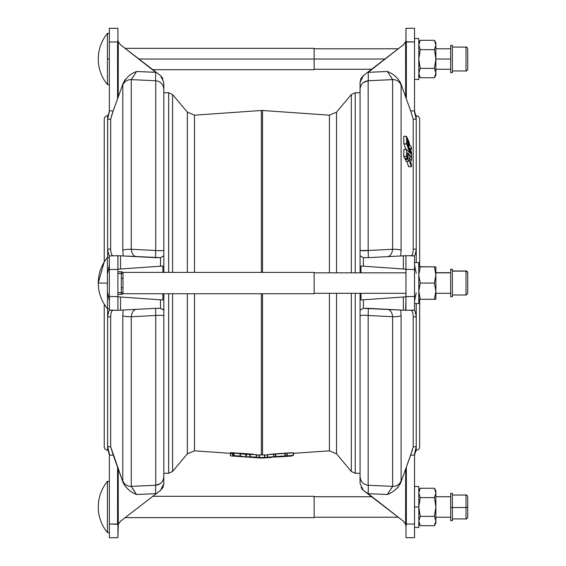 <?xml version="1.0" encoding="UTF-8"?>
<svg xmlns="http://www.w3.org/2000/svg" width="566" height="566" viewBox="0 0 566 566"><rect width="100%" height="100%" fill="white"/><g stroke="black" fill="none" stroke-linecap="round" stroke-linejoin="round"><path stroke-width="0.85" d="M403.756 136.335L406.43 136.335L403.707 136.335L403.891 143.806L406.614 143.806L403.905 143.92L406.629 143.913L406.445 136.293L407.47 138.359L407.64 144.493L407.428 138.189L406.43 136.3L406.65 143.962L403.905 143.913L406.65 143.962L409.982 153.145L406.65 149.445L406.501 156.605L403.756 156.563L406.501 156.605L407.485 158.466L407.647 152.82L411.602 157.27L411.638 155.508L407.647 144.542L411.616 155.388L411.638 157.249L410.881 157.27L411.602 157.27L407.647 152.82L407.485 158.466L404.711 158.43L407.47 158.473M408.914 141.719L407.867 139.066L407.937 141.139L407.562 141.139L407.966 141.21L407.562 141.04L407.923 141.04L407.499 139.109L407.902 139.109L408.914 141.719M407.98 141.245L409.225 145.908L408.008 142.724L407.704 144.726L407.973 142.752L407.605 142.752L408.008 142.724L409.232 145.901L407.98 141.245L407.57 141.245L407.98 141.245M408.051 144.882L411.609 154.525L411.595 152.424L410.074 148.271L411.595 152.424L411.631 154.497L411.27 154.433L408.051 144.882M410.095 148.172L411.524 149.212L411.468 147.195L409.975 145.773L411.468 147.195L411.524 149.212L410.414 149.205L411.51 149.205L410.095 148.172M408.9 161.246L406.169 161.246L405.15 159.195L405.178 158.473L405.15 159.195L407.874 159.18L405.164 159.279L407.888 159.279L408.015 154.094L407.619 154.079L408.036 154.065L411.623 158.183L411.602 160.277L410.852 160.27L411.574 160.27L410.866 159.513L410.803 162.668L410.866 159.52L411.602 160.277L411.623 158.183L408.036 154.065L407.888 159.279L405.164 159.294L407.888 159.279L408.893 161.246L408.999 159.994L411.425 166.68L411.496 164.671L410.824 162.725L411.496 164.671L411.362 166.68L408.999 159.994L408.893 161.246L407.923 159.386L405.199 159.386L406.133 161.204L408.857 161.204L406.19 161.204M408.992 157.376L409.848 158.36L409.834 159.874L408.97 157.511L409.834 159.874L409.883 158.53L409.331 158.53L409.848 158.36L409.246 158.296L409.812 158.296L408.992 157.376M261.945 458.036L261.174 458.036L261.945 458.036M360.075 124.294L360.075 89.456C360.436 84.391 363.131 81.483 368.162 80.74A8.532 0.446 87.4 0 0 368.162 72.328L403.353 44.827L405.603 41.728L405.928 40.434L406.338 41.955L406.338 98.859L405.666 96.991L406.338 98.859L406.338 41.955L405.928 40.434L405.603 41.728L414.531 41.955L414.531 28.3L414.531 112.252L416.243 119.221L416.243 116.044C415.67 116.08 415.104 114.417 414.531 111.042L415.734 115.457M384.908 59.02L314.144 59.02L384.908 59.02M360.075 473.275L355.229 473.275L355.229 293.308L355.229 473.275L351.309 471.45L351.309 293.308L351.309 471.45L336.544 453.854L336.544 293.308L336.544 453.854L329.412 450.826L329.412 293.308L329.412 450.826L293.492 453.338M262.546 293.733L262.546 454.958L267.371 455.007L262.546 454.958L262.546 293.733M163.822 89.456C163.454 84.384 160.758 81.476 155.735 80.74L131.255 79.643L131.255 249.266L155.735 250.512L155.735 80.74L141.974 80.124L155.735 80.74C160.758 81.476 163.454 84.384 163.822 89.456L163.822 250.002L163.822 82.332L163.822 92.725L168.668 92.725L168.668 272.402L168.668 92.725L172.588 94.55L172.588 272.402L172.588 94.55L187.353 112.146L187.353 272.402L187.353 112.146L194.485 115.174L194.485 272.402L194.485 115.174L261.351 110.497L261.351 272.402L261.351 110.497L262.546 110.497L262.546 272.402L262.546 110.497L329.412 115.174L329.412 272.833L329.412 115.174L336.544 112.146L336.544 272.833L336.544 112.146L351.309 94.55L351.309 272.833L351.309 94.55L355.229 92.725L355.229 272.833L355.229 92.725L360.075 92.725L360.075 82.332L363.4 75.575L360.075 82.332L360.075 272.833M275.967 456.974L267.4 457.229L267.428 454.625L293.485 452.807L267.428 454.625L267.378 457.222L267.683 454.597L267.683 457.172L273.668 456.755L273.668 454.18L273.668 456.755L273.951 454.173L273.951 456.748L275.571 456.896L275.571 454.328L275.713 456.896L275.861 454.314L275.861 456.882L285.009 456.246L285.009 453.677L285.292 456.217L285.292 453.642L285.292 456.217L286.92 455.842L286.92 453.267L287.203 455.807L287.203 453.232L287.203 455.807L293.188 455.382L293.188 452.814L293.471 455.397L293.485 452.807M194.485 293.733L194.485 450.826L194.485 293.733M256.518 455.007L261.351 454.958L261.351 293.733L261.351 454.958L262.546 454.958L256.518 455.007M163.822 441.706L163.822 293.733L163.822 476.544L163.822 473.275L168.668 473.275L168.668 293.733L168.668 473.275L172.588 471.45L172.588 293.733L172.588 471.45L187.353 453.854L187.353 293.733L187.353 453.854L194.485 450.826L233.362 453.543M232.661 453.493L232.47 456.04L232.746 453.5L232.746 456.062L239.043 456.451L233.822 455.623L233.907 453.041L246.323 454.385L256.511 454.64L246.323 454.385L233.822 453.048L233.829 455.63L234.126 453.048L234.126 455.623L240.111 456.047L240.111 453.472L240.111 456.047L240.366 453.5L240.366 456.076L245.863 456.918L245.863 454.349L245.863 456.918L246.323 456.953L246.408 454.385L246.408 456.953L249.946 456.748L249.946 454.173L250.229 456.755L250.229 454.18L250.229 456.755L256.214 457.172L256.214 454.597L256.497 457.229L256.497 454.654L256.518 457.222L247.965 456.974M270.279 454.243L291.596 452.736M262.723 458.036L262.001 458.036L262.723 458.036L262.723 457.519L264.563 457.392L264.563 454.816L264.563 457.392L264.846 454.816L264.846 457.385L271.652 457.406L261.174 457.519L262.723 457.519L262.723 458.036L270.421 457.519M230.419 453.048L230.61 452.616L253.504 454.222M259.051 457.385L259.051 454.816L259.051 457.385L259.334 454.816L259.334 457.392L261.174 457.519L261.174 458.036L261.174 457.519L252.245 457.406L259.051 457.385M232.746 456.062L251.021 457.342L256.497 457.229L246.026 456.932L233.991 455.616L239.142 456.451L232.47 456.04L232.47 453.479M230.709 453.196L233.815 453.416M230.709 453.359L230.397 455.899L230.447 453.182M231.614 455.984L230.709 455.92L231.614 455.984M293.492 452.814L293.471 455.397L287.641 456.309L293.188 455.382L267.428 457.201L280.149 456.833M291.837 456.012L287.924 456.288L291.837 455.871M287.995 456.288L280.722 456.79M253.469 457.519L261.174 458.036M163.822 476.544L163.822 483.668L163.001 487.319L163.822 483.689L163.822 315.998C163.454 315.248 160.758 315.078 155.735 315.488L131.255 316.734L131.255 486.357L155.735 485.26L155.735 315.488L155.735 485.26C160.758 484.517 163.454 481.609 163.822 476.544C163.454 481.609 160.758 484.517 155.735 485.26L160.532 483.484M120.544 310.168L118.287 310.281L120.544 310.168L120.544 297.009L160.496 299.803L117.891 296.825L120.544 297.009L120.544 310.168L156.322 308.293L118.23 310.288L109.358 310.196L109.358 255.917L118.23 255.712L160.496 257.643L160.496 266.197L120.544 268.991L162.895 266.034L162.895 272.402L162.895 266.034L160.496 266.197L160.496 257.643L163.822 255.853L163.822 250.002C163.454 250.752 160.758 250.922 155.735 250.512A8.532 0.382 -87 0 0 155.735 257.679A8.532 0.382 93 0 1 155.735 250.512L131.255 249.266A8.532 1.394 180 0 0 122.794 250.186A8.532 1.394 0 0 1 131.255 249.266L131.255 79.643L132.904 76.891L131.255 79.643A8.532 8.419 180 0 0 122.794 85.169L122.794 250.186L123.204 255.974L122.794 250.186L122.794 85.169L123.204 83.152C126.133 77.683 130.59 73.792 136.59 71.472L131.255 79.643L155.735 80.74L155.735 250.512C160.758 250.922 163.454 250.752 163.822 250.002L163.822 124.294M360.075 293.308L360.075 315.998C360.436 315.248 363.131 315.078 368.162 315.488L392.641 316.734C391.983 312.036 390.2 309.567 387.307 309.326C390.2 309.567 391.983 312.036 392.641 316.734L392.641 486.357L387.307 494.528C393.299 492.208 397.764 488.317 400.693 482.848L401.103 480.831A8.532 8.419 180 0 1 392.641 486.357L368.162 485.26A8.532 0.446 -87.4 0 1 368.162 493.672L403.353 521.173L405.603 524.272L405.666 469.009L406.338 467.141L406.338 524.045L414.531 524.045L414.531 537.7L405.999 537.7L405.999 526.557L405.999 537.7L414.531 537.7L414.531 524.045L406.338 524.045L406.338 467.141L405.666 469.009L405.666 524.045L406.338 524.045L405.999 526.557L405.603 524.272L405.928 525.566L406.338 524.045L405.603 524.272L403.353 521.173L363.4 490.425L368.162 493.672A8.532 0.446 92.6 0 0 368.162 485.26C363.139 484.524 360.443 481.616 360.075 476.544L360.075 483.668L363.4 490.425L361.002 487.538L363.4 490.425L360.075 483.668L360.075 293.308L360.075 441.706M104.243 119.171L104.243 261.952L104.243 119.171C104.441 117.098 105.58 115.959 107.653 115.761L109.231 112.57M111.424 116.193L113.221 110.894L110.674 119.235L110.674 249.082C110.83 253.391 111.679 255.641 113.221 255.818C111.679 255.641 110.83 253.391 110.674 249.082L110.674 119.235L107.653 119.221L107.653 249.153L110.674 249.082L107.653 249.153L107.667 116.058M117.891 39.443L117.558 98.859L118.23 96.991L118.287 41.728L120.544 44.827L155.735 72.328A8.532 0.446 -87.4 0 0 155.735 80.74A8.532 0.446 92.6 0 1 155.735 72.328L136.59 71.472L156.322 72.363L120.544 44.827L118.287 41.728L118.23 96.991L123.204 83.152L113.221 110.894L117.558 98.859L117.558 41.955L109.358 41.955L109.358 28.3L117.891 28.3L117.969 40.434L117.891 28.3L109.358 28.3L109.358 110.872L109.358 41.955L117.558 41.955L117.969 40.434L118.301 41.764M107.653 257.473L107.653 249.153C108.219 252.804 108.792 255.025 109.358 255.804L109.358 255.804C108.792 255.025 108.219 252.804 107.653 249.153L107.653 257.473M107.667 449.942L107.653 449.956C108.219 449.92 108.792 451.583 109.358 454.958C108.792 451.583 108.219 449.92 107.653 449.956L107.653 308.668L107.653 446.779L110.674 446.765L123.204 482.848L122.794 480.831L122.794 315.814L123.204 310.026L122.794 315.814L122.794 480.831A8.532 8.419 0 0 0 131.255 486.357L131.255 316.734L155.735 315.488A8.532 0.382 87 0 1 155.735 308.321A8.532 0.382 -93 0 0 155.735 315.488C160.758 315.078 163.454 315.248 163.822 315.998L163.822 310.147L160.496 308.357L160.496 299.803L162.895 299.966L162.895 293.733L162.895 299.966L160.496 299.803L160.496 308.357L156.322 308.293L160.496 308.357L163.822 310.147L163.822 293.733M104.243 304.19L104.243 446.829L104.243 304.19M108.608 114.608L109.358 111.042C108.792 114.417 108.219 116.08 107.653 116.044L107.653 119.221L109.358 110.872L113.221 110.894L109.358 110.872L107.653 119.221L110.674 119.235L113.221 110.894L111.417 116.228M162.98 78.646L160.496 75.575L163.822 82.332L160.496 75.575L156.322 72.363L160.496 75.575L162.987 78.66M118.287 41.728L117.969 40.434M124.308 80.867L125.376 79.353M122.794 85.169A8.532 8.419 -0 0 1 131.255 79.643L136.59 71.472C130.59 73.792 126.133 77.683 123.204 83.152L122.794 85.169M109.358 111.042C108.792 114.417 108.219 116.08 107.653 116.044M113.221 310.182C111.679 310.359 110.83 312.602 110.674 316.918L110.674 446.765L110.674 316.918L107.653 316.847L110.674 316.918C110.83 312.602 111.679 310.359 113.221 310.182M163.822 272.402L163.822 255.853L160.496 257.643L156.322 257.707L118.23 255.712L109.358 255.917L109.358 296.421L117.891 296.648L117.891 269.352L109.358 269.579L117.891 269.352L117.891 310.069L117.891 296.648L109.358 296.421L109.358 310.083L118.23 310.288A8.532 8.532 0 0 1 117.558 310.295L118.287 310.281L117.558 310.295A8.532 8.532 0 0 0 118.23 310.288M109.358 269.777L109.358 296.421M120.544 268.991L117.891 269.175L120.544 268.991L120.544 255.832L120.544 268.991M117.891 255.931L117.891 269.352L117.969 255.775L117.558 255.705A8.532 8.532 0 0 1 118.23 255.712A8.532 8.532 0 0 0 117.558 255.705L117.891 255.931M136.59 309.326C133.689 309.574 131.913 312.043 131.255 316.734A8.532 1.394 180 0 1 122.794 315.814A8.532 1.394 -0 0 0 131.255 316.734C131.913 312.043 133.689 309.574 136.59 309.326M131.255 249.266C131.913 253.964 133.696 256.433 136.59 256.674C133.696 256.433 131.913 253.964 131.255 249.266M109.358 310.196C108.792 310.975 108.219 313.196 107.653 316.847C108.219 313.196 108.792 310.975 109.358 310.196M107.653 292.742L109.358 301.013L107.653 292.742M109.358 264.987L107.653 273.258L109.358 264.987M160.475 483.52L155.735 485.26L131.255 486.357L141.974 485.876L131.255 486.357L136.59 494.528C130.59 492.208 126.126 488.309 123.204 482.848L113.221 455.106L109.358 455.128L109.358 453.748L109.358 524.045L109.358 455.128L113.221 455.106L110.674 446.765L107.653 446.779L109.358 453.748L107.653 446.779L107.653 449.956C108.219 449.92 108.792 451.583 109.358 454.958L108.156 450.543M155.735 493.672L136.59 494.528L155.735 493.672A8.532 0.446 87.4 0 1 155.735 485.26A8.532 0.446 -92.6 0 0 155.735 493.672L156.322 493.637L155.735 493.672M120.544 521.173L156.322 493.637L120.544 521.173L118.287 524.272L120.544 521.173L118.287 524.272L117.891 526.557L117.558 467.141L117.558 524.045L109.358 524.045L118.287 524.272L118.23 469.009L118.23 524.045L117.558 524.045L117.969 525.566L117.891 537.7L109.358 537.7L109.358 524.045L109.358 537.7L117.891 537.7L118.287 524.272M162.895 487.538L160.496 490.425L156.322 493.637L160.496 490.425L163.822 483.668L160.496 490.425M132.904 489.109L131.255 486.357A8.532 8.419 180 0 1 122.794 480.831L123.204 482.848C126.126 488.309 130.59 492.208 136.59 494.528L132.904 489.109M117.891 526.557L117.969 525.566M118.23 469.009L117.558 467.141L118.23 469.009M160.553 308.364L163.815 309.935L160.496 308.357M452.375 507.589L452.375 493.333L450.663 493.333L450.663 520.635L452.375 520.635L452.375 507.589L450.663 507.589L452.375 507.589M452.375 518.93L466.023 518.93C466.441 519.362 467.007 518.796 467.735 517.225L467.735 507.44L466.023 507.511L466.023 495.038L466.023 507.511L452.375 507.511L466.023 507.511L466.023 518.93L466.023 507.511L467.735 507.44L467.735 496.743C467.007 495.172 466.441 494.606 466.023 495.038L452.375 495.038M414.531 527.462L418.798 527.462L418.798 506.98L414.531 506.98L418.798 506.98L418.798 486.505L414.531 486.505M434.419 525.701L420.248 525.701L418.798 521.024L420.248 525.701L434.419 525.701L435.87 523.196L435.87 521.024L434.419 516.341L435.87 521.024L434.419 525.701L435.87 521.024L435.87 506.98L434.419 516.341L435.87 506.98L435.87 492.944L434.419 497.62L435.87 506.98L434.419 497.62L435.87 492.944L435.87 490.772L434.419 488.26L435.87 492.944L434.419 488.26L435.87 492.944L434.419 488.26L420.248 488.26L418.798 492.944L420.248 488.26L434.419 488.26M420.248 497.62L418.798 492.944L420.248 488.26L418.798 492.944L420.248 497.62L434.419 497.62L420.248 497.62L418.798 506.98L420.248 497.62M420.248 516.341L434.419 516.341L420.248 516.341L418.798 521.024L420.248 516.341L418.798 506.98L420.248 516.341L418.798 521.024L420.248 516.341L418.798 506.98M435.87 521.024L434.419 516.341L435.87 521.024C435.87 523.897 435.87 523.897 435.87 521.024L435.87 506.98C435.87 520.133 435.87 520.133 435.87 506.98C435.87 493.828 435.87 493.828 435.87 506.98L435.87 492.944C435.87 490.071 435.87 490.071 435.87 492.944M371.607 496.743L314.144 496.743L314.144 506.98M125.128 517.649L314.144 517.649L314.144 496.318L152.841 496.318M452.375 269.43L450.663 269.43L450.663 296.718L452.375 296.718L452.375 269.43L450.663 269.416L452.375 269.43M466.023 271.135L452.375 271.135L466.023 271.135L466.023 295.013L466.023 271.135A1.705 1.705 0 0 1 467.735 272.84L467.735 272.833A1.705 1.705 180 0 0 466.023 271.135M452.375 295.013L466.023 295.013L467.735 293.308L467.735 272.84C467.092 271.326 466.526 270.753 466.023 271.121L452.375 271.121M450.663 293.308L435.87 293.308L450.663 293.308L450.663 269.43L450.663 272.833L435.87 272.833M414.531 262.589L418.798 262.589L414.531 262.589M414.531 303.546L418.798 303.546L418.798 262.589L418.798 299.28L420.248 299.28L418.798 291.179L420.248 283.071L418.798 291.179L420.248 283.071L418.798 274.963L420.248 266.855L418.798 274.963L420.248 266.855L418.798 266.855L418.798 262.589M418.798 266.855L420.248 266.855L418.798 274.963L420.248 283.071L418.798 291.179L420.248 299.28L434.419 299.28L435.87 291.179L434.419 283.071L435.87 291.179L435.87 274.963L434.419 283.071L435.87 291.179L435.87 299.28L434.419 299.28L435.87 299.28L435.87 291.179L434.419 299.28L418.798 299.28M435.87 274.963L435.87 266.855L434.419 266.855L435.87 274.963L434.419 266.855L435.87 274.963L434.419 266.855L435.87 266.855L435.87 291.179L434.419 283.071L435.87 274.963M420.248 266.855L434.419 266.855L420.248 266.855M420.248 283.071L434.419 283.071L420.248 283.071M123.013 292.672A1.705 1.705 0 0 1 121.308 294.377A1.705 1.705 0 0 0 123.013 292.672L121.308 292.672L121.308 294.377L117.891 294.377L121.308 294.377L121.308 292.672L123.013 292.672L123.013 287.719L121.308 287.719L121.308 292.672L121.308 287.719L123.013 287.719L123.013 278.422L121.308 278.422L121.308 287.719L121.308 278.422L123.013 278.422L123.013 273.47L121.308 273.47L121.308 278.422L121.308 273.47L123.013 273.47A1.705 1.705 0 0 0 121.308 271.765L121.308 273.47L117.891 273.47L121.308 273.47L121.308 271.765A1.705 1.705 0 0 1 123.013 273.47L123.013 292.672M121.308 271.765L117.891 271.765L121.308 271.765M121.308 287.719L121.308 278.422L121.308 287.719M117.891 292.672L121.308 292.672L117.891 292.672M314.144 293.733L123.013 293.733L314.144 293.733L314.144 272.402L314.144 293.733L314.144 272.402L123.013 272.402L121.683 271.765M405.999 293.308L314.144 293.308L405.999 293.308M434.462 266.855L419.654 266.72L434.462 266.855M450.663 272.692L435.87 272.692L450.663 272.692M408.702 166.68L406.728 161.246L408.624 166.637L411.348 166.637L408.659 166.708L411.369 166.68M411.602 160.277L410.852 160.284M407.619 154.065L408.036 154.065M408.015 154.108L407.619 154.108M409.975 145.773L408.935 141.818L409.975 145.773M406.459 156.485L406.614 149.481L403.891 149.481L403.728 156.407L406.459 156.506M404.74 158.473L403.777 156.605L404.711 158.43L407.435 158.43L406.501 156.605L403.756 156.563L403.898 149.438L406.65 149.445L403.891 149.481L406.636 149.438L409.982 153.145L406.65 143.962L403.926 143.962L405.928 149.438L403.905 143.92L403.714 136.293M406.43 136.3L403.721 136.293M416.243 292.742L414.531 301.013L416.243 292.742M414.531 310.196C415.104 310.975 415.67 313.196 416.243 316.847L416.243 303.546L416.243 316.847C415.67 313.196 415.104 310.975 414.531 310.196L414.531 296.421L405.999 296.648L405.666 310.288A8.532 8.532 0 0 0 406.338 310.295L405.928 310.225L405.999 269.352L414.531 269.579L414.531 255.917L406.338 255.705A8.532 8.532 0 0 0 405.666 255.712L406.338 255.705L405.666 255.712A8.532 8.532 0 0 1 406.338 255.705L403.353 255.832L403.353 268.991L405.999 269.175L403.353 268.991L403.353 255.832L367.575 257.707L363.4 257.643L360.075 255.853L363.4 257.643L367.575 257.707L405.666 255.712L414.531 255.804C415.104 255.025 415.67 252.804 416.243 249.153C415.67 252.804 415.104 255.025 414.531 255.804L414.531 269.579L405.999 269.352L405.928 255.775L405.999 296.648L414.531 296.421L414.531 269.579L414.531 310.083L406.338 310.295A8.532 8.532 0 0 1 405.666 310.288L414.531 310.196M414.531 264.987L416.243 273.258L414.531 264.987M416.229 116.058L416.243 116.044C415.67 116.08 415.104 114.417 414.531 111.042C415.104 114.417 415.67 116.08 416.243 116.044L416.243 262.589L416.243 249.153L413.222 249.082C413.067 253.398 412.211 255.641 410.675 255.818C412.211 255.641 413.067 253.398 413.222 249.082L413.222 119.235L416.243 119.221L414.531 110.872L410.675 110.894L413.222 119.235L410.675 110.894L414.531 110.872L414.531 41.955L405.666 41.955L405.666 96.991L405.596 41.764M405.603 41.728L403.353 44.827L363.4 75.575L367.575 72.363L387.307 71.472C393.306 73.792 397.771 77.691 400.693 83.152L401.103 85.169L401.103 250.186L400.693 255.974L401.103 250.186A8.532 1.394 180 0 0 392.641 249.266C391.983 253.957 390.2 256.426 387.307 256.674C390.2 256.426 391.983 253.957 392.641 249.266L368.162 250.512C363.139 250.922 360.443 250.752 360.075 250.002L360.075 250.002C360.443 250.752 363.139 250.922 368.162 250.512A8.532 0.382 -93 0 1 368.162 257.679A8.532 0.382 87 0 0 368.162 250.512L368.162 80.74L392.641 79.643L390.993 76.891L392.641 79.643A8.532 8.419 0 0 1 401.103 85.169L400.693 83.152C397.771 77.691 393.306 73.792 387.307 71.472L392.641 79.643L392.641 249.266A8.532 1.394 -0 0 1 401.103 250.186L401.103 85.169A8.532 8.419 180 0 0 392.641 79.643L387.307 71.472L368.162 72.328A8.532 0.446 -92.6 0 1 368.162 80.74L363.365 82.516M392.641 316.734A8.532 1.394 0 0 0 401.103 315.814L400.693 310.026L401.103 315.814A8.532 1.394 180 0 1 392.641 316.734L368.162 315.488A8.532 0.382 93 0 0 368.162 308.321A8.532 0.382 -87 0 1 368.162 315.488C363.131 315.078 360.436 315.248 360.075 315.998L360.075 476.544C360.443 481.616 363.139 484.524 368.162 485.26L368.162 315.488L368.162 485.26L392.641 486.357A8.532 8.419 -0 0 0 401.103 480.831L401.103 315.814L401.103 480.831L400.693 482.848C397.764 488.317 393.299 492.208 387.307 494.528L392.641 486.357L390.993 489.109L392.641 486.357L392.641 316.734M403.353 310.168L406.338 310.295L403.353 310.168L403.353 297.009L403.353 310.168L363.4 308.357L363.4 299.803L361.002 299.966L361.002 293.308L361.002 299.966L363.4 299.803L363.4 308.357L360.075 310.147L363.4 308.357L367.575 308.293L403.353 310.168M405.999 296.825L363.4 299.803L405.999 296.825M361.002 272.833L361.002 266.034L363.4 266.197L363.4 257.643L363.4 266.197L403.353 268.991L361.002 266.034L361.002 272.833M415.288 451.392L414.531 454.958C415.104 451.583 415.67 449.92 416.243 449.956L414.531 454.958C415.104 451.583 415.67 449.92 416.243 449.956L416.243 446.779L413.222 446.765L413.222 316.918C413.067 312.609 412.218 310.359 410.675 310.182C412.218 310.359 413.067 312.609 413.222 316.918L416.243 316.847L413.222 316.918L413.222 446.765L410.675 455.106L412.48 449.772M412.465 449.807L406.338 467.141L410.675 455.106L414.531 455.128L410.675 455.106L413.222 446.765L416.243 446.779L414.531 453.748L416.243 446.779L416.243 316.847L416.229 449.942M395.79 489.364L398.521 486.647M414.531 455.128L414.531 524.045L414.531 455.128M381.916 485.876L392.641 486.357L381.916 485.876M368.162 493.672L387.307 494.528L368.162 493.672M405.999 526.557L405.928 525.566M405.666 469.009L400.693 482.848L405.666 469.009M405.603 524.272L403.353 521.173M419.654 299.28L419.654 446.829C419.448 448.902 418.316 450.041 416.243 450.239L416.243 449.956M360.075 255.853L363.4 257.643M360.74 250.469L368.162 250.512L360.74 250.469M405.928 40.434L405.999 28.3L405.999 39.443M414.531 28.3L405.999 28.3L414.531 28.3M360.896 78.681L360.075 82.332L360.896 78.681M363.414 82.48L368.162 80.74L385.184 79.976L368.162 80.74C363.131 81.483 360.436 84.391 360.075 89.456M361.002 78.462L363.4 75.575M406.338 98.859L410.675 110.894L406.338 98.859M400.693 83.152L405.666 96.991L400.693 83.152M419.654 266.855L419.654 119.171C419.448 117.098 418.316 115.959 416.243 115.761L415.946 115.761M408.694 166.708L411.404 166.722M368.162 80.74L368.162 250.512L392.641 249.266L392.641 79.643L368.162 80.74M416.243 249.153L416.243 119.221L413.222 119.235L413.222 249.082L416.243 249.153M107.434 532.578L107.434 481.383L107.434 532.578A40.328 40.328 0 0 1 98.265 506.98A40.328 40.328 0 0 0 107.434 532.578L109.358 532.578M107.434 283.071L107.434 257.473L107.434 283.071L98.265 283.071L107.434 283.071L107.434 308.668L107.434 283.071M109.358 308.668L107.434 308.668L109.358 308.668M152.841 69.682L314.144 69.682L314.144 48.351L125.128 48.351M314.144 59.02L138.981 59.02L314.144 59.02M109.358 84.617L107.434 84.617L107.434 33.422A40.328 40.328 0 0 0 98.265 59.02A40.328 40.328 0 0 1 107.434 33.422L107.434 84.617C101.42 77.146 98.364 68.613 98.265 59.02M109.358 59.02L107.434 59.02L109.358 59.02M434.419 77.74L435.87 75.228L435.87 44.976L434.419 40.299L435.87 44.976C435.87 42.103 435.87 42.103 435.87 44.976L435.87 59.02L450.663 59.02L435.87 59.02L435.87 73.056L434.419 68.38L420.248 68.38L418.798 59.02L418.798 75.228L420.248 77.74L434.419 77.74L435.87 73.056C435.87 75.929 435.87 75.929 435.87 73.056L434.419 77.74L420.248 77.74L418.798 73.056L420.248 77.74M414.531 79.495L418.798 79.495L418.798 38.538L414.531 38.538M467.735 58.56L467.735 59.472L467.735 58.56M452.375 70.962L466.023 70.962C466.441 71.394 467.007 70.828 467.735 69.257L467.735 48.775C467.028 47.211 466.455 46.645 466.023 47.07L466.023 70.962L466.023 47.07L452.375 47.07L452.375 58.411M452.375 72.667L452.375 45.365L450.663 45.365L450.663 72.667L452.375 72.667M435.87 69.257L450.663 69.257L450.663 48.775L435.87 48.775M434.419 49.659L420.248 49.659L434.419 49.659L435.87 59.02L434.419 49.659L435.87 44.976L434.419 40.299L420.248 40.299L418.798 44.976L420.248 40.299L418.798 44.976L420.248 40.299L434.419 40.299L435.87 44.976L434.419 49.659L435.87 59.02L434.419 68.38L435.87 73.056M435.87 44.976L435.87 42.804L434.419 40.299M418.798 59.02L420.248 49.659L418.798 44.976L420.248 49.659L418.798 59.02L420.248 68.38L418.798 73.056L420.248 68.38L418.798 73.056L420.248 68.38L434.419 68.38L435.87 59.02M104.243 261.952L104.243 120.876L104.243 261.952M398.216 48.775L314.144 48.775M371.607 69.257L314.144 69.257M107.95 450.239L107.653 450.239C105.58 450.041 104.441 448.902 104.243 446.829M420.248 488.26L418.798 490.772M420.248 525.701L418.798 523.196M398.216 517.225L314.144 517.225M450.663 517.225L435.87 517.225M450.663 496.743L435.87 496.743M123.013 293.733L121.683 294.377M405.999 272.833L314.144 272.833M452.375 269.282L450.663 269.282M467.735 272.692C466.823 271.001 466.257 270.435 466.023 270.987L452.375 270.987M410.414 149.212L411.517 149.212M407.605 142.71L407.987 142.71M407.499 139.066L407.867 139.066M410.895 157.277L411.623 157.277M104.243 261.81L98.265 283M109.358 481.383L107.434 481.383C101.42 488.854 98.364 497.387 98.265 506.98M107.434 308.668C101.42 301.197 98.364 292.664 98.265 283.071C98.364 273.477 101.42 264.945 107.434 257.473L109.358 257.473M107.434 33.422L109.358 33.422M420.248 40.299L418.798 42.804"/></g></svg>
